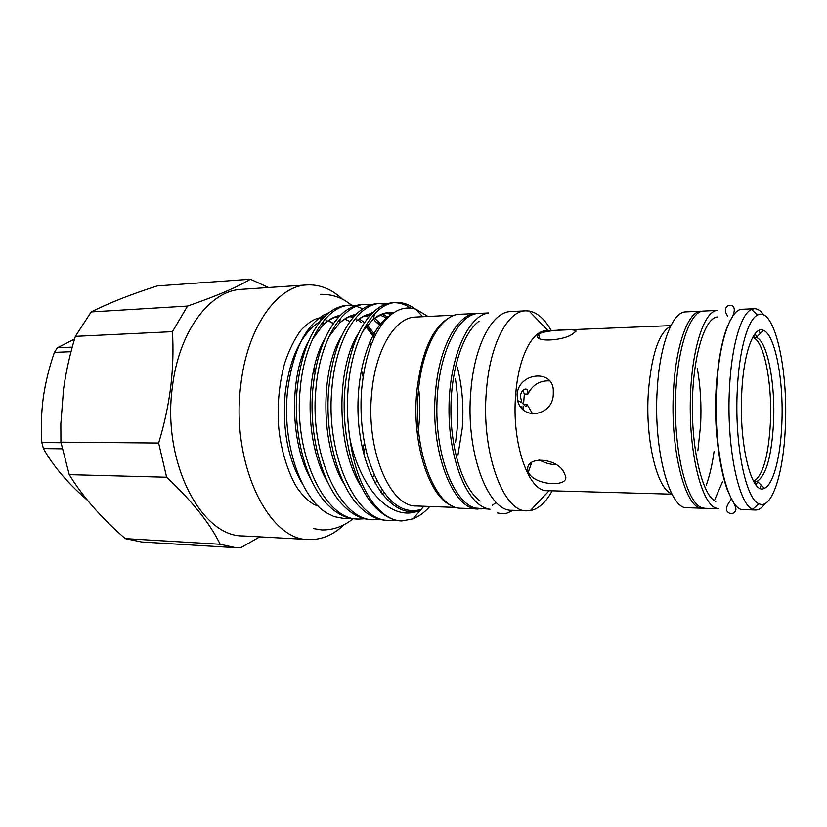 <?xml version="1.0" encoding="UTF-8"?>
<svg xmlns="http://www.w3.org/2000/svg" width="827" height="827" viewBox="0 0 827 827"><rect width="100%" height="100%" fill="white"/><g stroke="black" fill="none" stroke-linecap="round" stroke-linejoin="round"><path stroke-width="1.24" d="M753.635 481.335C762.907 475.866 768.5 456.287 770.413 422.618C772.387 382.953 763.972 340.093 752.704 337.416M752.663 337.437L756.364 337.437C767.373 340.993 775.468 383.418 773.545 422.618C771.694 455.708 766.278 475.256 757.284 481.262L753.583 481.314M781.835 423.817C780.574 456.742 773.369 484.777 764.386 488.292C751.846 495.869 738.862 445.164 741.726 393.218C743.442 353.181 753.666 325.466 763.373 330.324C775.25 334.49 783.882 380.978 781.835 423.817M737.302 389.848C739.09 349.986 747.928 319.212 757.646 315.004C774.175 305.928 788.265 368.315 785.35 426.494C783.707 472.796 771.911 510.414 758.855 503.684C745.634 499.188 734.397 443.53 737.302 389.848M765.016 503.591C762.039 507.923 758.907 510.063 755.62 510.011L752.735 509.298C738.511 504.79 726.313 445.753 729.476 388.669C731.419 346.306 740.992 313.764 751.454 309.463L754.327 308.719C757.615 308.626 760.778 310.725 763.807 315.015M755.62 510.011L743.432 509.597C727.843 511.593 713.081 450.084 716.637 388.855C718.797 342.585 730.386 308.916 742.139 309.277L754.327 308.719M759.103 330.345L760.178 333.56M753.842 335.421L754.648 337.096M62.087 448.823L43.417 448.585C53.29 466.273 67.99 483.516 87.528 500.335M43.417 448.585L41.846 442.548L61.002 442.724M71.029 351.702L54.396 352.364C49.258 367.126 45.568 382.095 43.335 397.26C41.319 412.621 40.823 427.714 41.846 442.548M372.357 313.03L371.674 312.492M356.354 305.463L350.255 305.132C326.872 305.545 303.902 341.148 300.118 390.013C293.626 454.922 325.197 520.307 358.649 519.077L364.79 518.767M358.66 519.077L355.713 518.953C345.521 518.539 335.731 513.319 326.324 503.281C305.742 481.469 293.027 433.668 297.058 390.065C300.418 356.809 309.525 332.402 324.38 316.824C331.586 309.649 339.235 305.804 347.33 305.297L350.255 305.132M348.798 305.256L354.917 305.918M356.447 306.29L362.805 308.802M372.626 315.935L373.773 317.051M376.047 319.491L380.958 325.755M415.154 308.967L412.415 307.075C407.215 303.798 401.767 302.279 396.092 302.537C373.67 302.868 351.609 339.194 348.053 389.186C346.792 406.398 347.485 423.321 350.121 439.933C356.385 487.434 379.242 520.814 401.757 520.969L401.767 520.969C393.838 520.659 386.054 517.082 378.404 510.238C355.693 490.473 340.703 437.772 344.849 389.238C348.643 350.968 358.908 324.566 375.644 310.053C381.226 305.525 387.015 303.075 393.032 302.713L396.092 302.537M394.562 302.672C400.216 302.765 405.602 304.574 410.73 308.099M386.871 303.829L380.596 303.416C357.833 303.767 335.462 339.856 331.834 389.465C325.58 455.388 356.53 521.744 389.217 520.421L395.533 520.038M386.178 520.286C377.536 519.945 369.1 515.862 360.851 508.026C338.791 487.485 324.566 436.398 328.681 389.517C332.33 352.933 342.233 327.161 358.38 312.203C364.5 306.879 370.899 304.005 377.577 303.581L380.596 303.416M379.086 303.54L385.403 304.326M390.385 315.19L388.618 313.536M371.509 304.646L365.317 304.284C342.244 304.667 319.563 340.507 315.852 389.744C309.484 455.15 340.745 521.02 373.825 519.749L380.048 519.397M373.835 519.749L370.837 519.614C361.44 519.242 352.323 514.601 343.494 505.71C322.148 484.488 308.678 435.033 312.751 389.796C316.255 354.876 325.766 329.766 341.293 314.456C347.95 308.244 354.969 304.915 362.35 304.45L365.317 304.284M363.839 304.408L370.051 305.122M401.767 520.969L413.004 518.849C419.031 516.441 424.633 512.316 429.813 506.475M172.429 331.679L75.371 336.362C70.037 353.574 66.108 371.116 63.576 388.979L60.836 423.941L60.919 442.156L158.65 443.034C164.325 424.365 168.357 405.633 170.734 386.85C172.967 367.912 173.525 349.521 172.429 331.679L187.543 306.062C216.374 296.118 237.328 287.165 250.395 279.206L268.517 287.527M75.371 336.362L91.187 311.924L187.543 306.062M250.395 279.206L157.213 285.935C130.811 294.391 108.802 303.054 91.187 311.924M344.239 524.535C333.395 534.986 321.538 539.99 308.667 539.535L243.097 535.948C201.075 536.795 161.958 461.89 172.378 387.15C178.839 331.141 210.089 290.391 241.515 289.347L307.034 284.922C319.511 284.312 331.131 288.871 341.871 298.609M314.033 368.242L314.973 372.429M308.667 539.535C268.434 540.641 230.712 463.203 240.709 385.795C246.901 327.812 276.952 285.822 307.034 284.922M302.424 483.847C287.889 459.419 282.162 429.079 285.232 392.835C289.926 357.471 301.255 333.881 319.201 322.065L320.256 321.445M334.852 317.413L338.233 317.589M344.756 319.119L350.017 321.527M369.659 342.089L371.189 344.756M343.515 518.415L334.201 516.627L327.647 513.464C300.842 498.857 281.666 442.652 287.589 390.84C292.572 352.354 304.584 327.099 323.605 315.087L329.363 312.43M366.733 325.807L374.507 337.013M456.07 507.437L416.55 505.99C389.972 507.292 365.493 449.578 371.778 392.318C375.665 349.077 395.327 317.258 415.34 317.082L454.84 315.128M457.424 367.664C462.314 386.964 463.916 407.235 462.231 428.458L457.982 454.881M455.553 442.424L456.99 430.588C458.572 412.962 458.034 395.668 455.377 378.694M427.983 316.462L415.991 309.226C407.649 306.507 399.41 308.264 391.264 314.477C374.972 328.174 365.058 353.636 361.502 390.882C359.931 414.317 362.092 436.553 367.984 457.569C379.479 493.13 394.944 510.859 414.358 510.755L420.943 509.68L419.051 510.652C392.422 522.147 361.471 491.486 350.121 439.933M452.317 505.897C429.564 498.112 411.536 443.582 416.777 391.626C421.605 350.906 433.048 325.931 451.108 316.71M481.355 508.884L459.274 508.192C434.423 506.486 412.528 448.337 418.348 391.429C421.946 348.818 439.519 316.7 458.034 314.332L480.105 313.361M478.182 509.029C452.979 510.486 429.627 450.632 435.591 391.161C439.261 346.255 457.951 313.34 476.931 313.257M521.961 406.739L521.992 408.517M480.167 501.038C463.854 489.543 451.149 452.204 450.922 411.319C450.622 370.424 462.851 332.93 479.019 321.227M488.602 313.03C468.072 315.418 449.392 357.274 449.009 407.773C448.43 458.251 466.376 503.116 486.938 508.481M488.747 312.926L478.802 313.423C457.713 313.774 437.793 354.638 436.883 405.633C435.746 456.607 454.064 502.651 475.225 508.047L490.008 509.205M673.571 389.496C675.948 344.022 688.498 310.88 701.244 311.169L685.697 311.893C672.589 311.624 659.677 344.57 657.227 389.734C653.227 449.485 669.57 509.566 686.958 507.716L702.505 508.233C685.614 510.125 669.694 449.65 673.571 389.496M671.669 493.616C657.227 489.584 645.122 440.243 648.327 392.753C651.418 354.783 658.84 332.588 670.604 326.189M697.337 368.687C700.49 386.498 701.575 405.333 700.603 425.192L697.864 450.777M552.229 490.804C545.872 502.413 538.573 509.018 530.324 510.61L526.902 510.828C503.033 512.409 480.818 451.222 486.452 390.365C489.925 344.425 507.654 310.838 525.621 310.828L529.042 311.004C537.312 312.492 544.693 318.995 551.196 330.521M526.902 510.828L512.016 510.28C487.734 511.82 465.167 451.035 470.904 390.613C474.429 344.993 492.468 311.603 510.745 311.572L525.621 310.828M538.542 334.356L538.884 335.028M671.958 494.164L547.185 490.669C528.525 492.003 511.417 442.993 515.697 394.541C518.333 357.812 532.061 330.624 546.161 330.728L670.873 325.631M564.562 473.892C558.783 457.052 522.375 455.098 528.37 472.124L528.815 473.147C535.968 486.255 572.367 487.537 564.8 474.419L564.562 473.892M524.328 394.107L527.915 394.055C528.143 390.871 527.409 389.207 525.714 389.041C522.995 389.372 521.206 391.729 520.338 396.123L521.816 402.646L525.92 406.708L527.026 405.137L527.13 404.517L523.532 404.548L524.328 394.107L522.902 390.416M553.294 394.034L553.304 390.83C553.356 368.811 518.57 372.45 517.071 394.531L517.63 400.63C522.602 421.356 553.211 415.681 553.294 394.034M549.552 380.896C539.804 380.441 532.598 384.834 527.915 394.055M574.445 332.382L574.672 332.196C583.48 328.061 547.577 329.497 539.204 333.777L538.759 334.139C530.469 343.205 566.929 341.106 574.445 332.382M701.317 507.509C687.123 502.041 674.739 455.274 675.442 403.69C676 352.064 689.356 311.004 703.488 311.066L717.557 310.414C703.798 310.332 690.803 351.62 690.266 403.555C689.594 455.46 701.668 502.496 715.489 507.974L718.828 508.781L704.749 508.305L701.317 507.509M717.877 316.958C705.017 316.875 692.912 355.372 692.385 403.721C691.713 452.049 702.898 496.076 715.82 501.431M538.987 459.636C543.794 462.665 549.542 464.392 556.23 464.805M527.13 404.517L532.619 413.934M521.134 406.75L520.4 406.574M714.032 451.718C712.233 464.578 709.669 475.68 706.33 485.025M722.488 481.903L714.942 499.208M703.632 508.202L702.505 508.233M492.292 505.328L496.231 502.413M523.677 410.099L523.615 406.729M334.201 516.627L343.701 518.426L349.749 518.136M69.23 474.657C82.762 496.717 101.442 518.043 125.249 538.615L220.168 544.259C210.099 523.584 192.257 501.245 166.64 477.241L69.23 474.657L60.919 442.156M259.823 536.857L240.698 547.753L235.747 547.701L220.168 544.259M374.124 474.781L372.501 478.047M316.276 447.614L315.521 451.707M166.64 477.241L158.65 443.034M235.747 547.701L141.624 541.985L125.249 538.615M74.554 339.07L57.414 347.743L72.259 347.113M54.396 352.364L57.414 347.743M755.578 481.634L754.793 483.309M761.15 485.087L760.116 488.312M333.55 323.481L328.309 320.773L333.405 323.667M326.438 320.049L324.742 319.511M355.486 475.752L356.044 474.626M363.787 453.641L365.358 447.19M375.241 483.423L376.885 480.663M375.417 335.173L367.291 325.135M364.562 322.654L359.228 318.881M354.09 316.462L352.292 315.883M340.455 315.263C334.18 316.452 328.247 319.832 322.664 325.425L312.42 339.39M382.167 494.174L383.811 492.199M381.898 324.422L374.352 318.374M369.597 315.976L367.229 315.149M356.065 314.374C350.193 315.345 344.611 318.312 339.328 323.274L328.836 336.878M389.3 502.02L390.995 500.614M388.308 317.041L382.374 314.405M371.892 313.485C366.413 314.26 361.172 316.834 356.168 321.217C361.575 316.917 366.495 314.673 370.941 314.487M393.704 312.709C386.643 311.727 379.8 313.909 373.194 319.253L362.267 332.051M374.186 337.705L365.979 326.758M308.905 340.6C289.14 374.848 289.646 443.148 311.21 479.867M380.823 492.365L382.467 490.266M380.658 326.189L374.6 320.628M325.3 338.016C304.336 372.543 304.956 445.257 327.792 482.348M388.463 500.242L389.6 499.208M417.594 436.284C419.878 421.212 420.343 406.253 419.01 391.419M341.882 335.514C319.77 370.186 320.514 447.407 344.559 484.746M358.68 333.074C335.473 367.767 336.32 449.568 361.544 487.062M389.155 316.255C366.981 329.952 352.323 384.576 360.003 434.95C367.508 485.956 394.696 518.24 419.051 510.652M353.108 518.736C343.66 526.375 333.26 530.117 321.92 529.962L313.588 528.618M320.411 294.329C330.418 294.205 339.153 296.635 346.627 301.638L351.651 305.091M318.106 506.01C311.934 504.294 305.38 498.867 298.464 489.739C289.791 477.696 280.126 450.405 278.43 423.61C277.355 402.78 279.423 382.663 284.633 363.27C288.933 350.441 294.236 339.556 300.552 330.635C307.696 323.026 314.053 318.777 319.635 317.899M757.284 481.262L764.386 488.292M757.646 315.004L751.454 309.463M389.217 520.421L386.188 520.286M321.734 318.054L316.999 318.302M319.201 322.065L323.605 315.087M422.587 316.72L415.991 309.226M354.731 474.088L355.341 472.744M362.867 449.94L364.397 442.517M548.094 330.655L529.042 311.004M531.751 462.241L528.37 472.124M731.492 498.867C723.201 509.856 727.098 511.779 729.548 513.236C732.96 514.125 735.11 512.823 735.989 509.318C735.492 506.31 733.89 502.62 731.171 498.267M729.145 493.957C723.336 482.751 715.489 446.104 715.644 409.944C715.004 373.701 722.147 337.106 728.06 325.114M730.034 320.773C736.226 311.82 735.172 304.667 729.869 305.483C727.739 304.522 722.364 309.102 727.812 316.286M755.196 333.539L756.612 337.189M757.532 481.51L756.167 485.17M539.359 338.357L538.759 334.139M521.816 402.646L517.63 400.63M549.118 490.721L530.324 510.61M513.185 510.321C505.183 513.805 506.734 514.508 497.327 512.936M352.126 346.203L352.86 347.598M361.265 369.566L363.053 376.667M323.564 320.917L322.664 325.425C328.309 320.049 333.922 316.979 339.515 316.224M340.414 318.416L339.328 323.274C344.849 318.447 350.11 315.811 355.124 315.345M374.683 313.671L373.194 319.253C381.578 314.033 387.946 312.182 392.298 313.691M349.924 316.596L353.098 317.609M355.259 318.56L356.148 319.015M357.771 319.935L361.285 322.385M364.955 315.873L368.615 317.144M380.193 315.139L386.726 318.013M414.358 510.755L420.881 509.701L423.806 506.258M412.983 308.44L412.415 307.075M420.757 509.804L413.004 518.849M758.855 503.684L752.735 509.298M756.364 337.437L763.373 330.324"/></g></svg>
